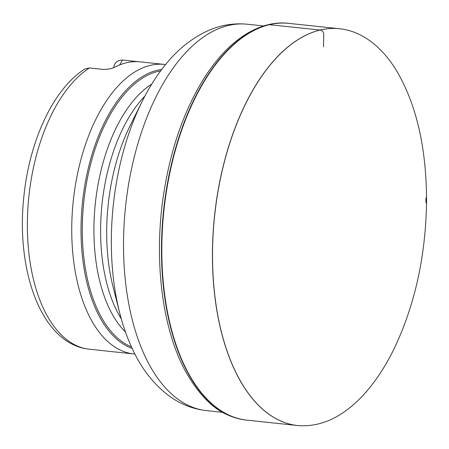 <?xml version="1.0" encoding="UTF-8"?>
<svg xmlns="http://www.w3.org/2000/svg" width="449" height="449" viewBox="0 0 449 449"><rect width="100%" height="100%" fill="white"/><g stroke="black" fill="none" stroke-linecap="round" stroke-linejoin="round"><path stroke-width="0.67" d="M113.608 67.72L114.186 65.144C115.921 61.676 118.688 59.981 122.487 60.059L138.466 61.721M139.398 61.782L138.146 61.704A145.566 76.274 96 0 0 114.276 67.406C111.055 68.893 107.159 69.539 102.58 69.342L89.441 67.951L84.754 69.045C53.122 89.104 29.488 140.863 23.87 196.482C15.81 269.95 40.736 341.493 86.534 348.851L108.731 351.286M120.023 64.774L115.646 66.705M297.906 425.562A199.502 104.533 -84 0 1 297.39 425.512A199.502 104.533 -84 0 1 214.532 216.115A199.502 104.533 -84 0 1 339.422 28.73A199.502 104.533 -84 0 1 339.938 28.787M425.978 202.69L425.983 201.949A195.506 102.445 -84 0 1 425.978 202.69M298.445 425.613A199.502 104.533 -84 0 1 214.594 216.126A199.502 104.533 -84 0 1 340.477 28.848C349.3 29.954 357.718 32.996 365.733 37.98C377.828 45.585 388.385 56.972 397.404 72.132C416.863 105.998 426.578 149.242 426.55 201.854C425.725 256.115 414.904 305.084 394.087 348.761C384.888 367.535 374.382 383.233 362.579 395.855C342.385 417.25 321.007 427.167 298.445 425.613M425.966 198.043A195.472 102.423 -84 0 1 425.955 202.69L425.966 198.043M323.74 34.377C323.505 31.941 322.348 30.504 320.272 30.061L269.232 24.656M323.516 46.943L323.74 34.41M89.441 67.951A145.566 76.274 96 0 0 27.361 222.968A145.566 76.274 96 0 0 86.988 348.912M119.748 64.746L122.487 60.059M108.725 351.292L133.768 353.941A145.566 76.274 -84 0 1 131.355 353.616A145.566 76.274 -84 0 1 73.507 198.84A145.566 76.274 -84 0 1 164.435 64.426L139.398 61.777M161.735 69.455A141.396 74.091 96 0 0 81.028 227.884A141.396 74.091 96 0 0 132.18 348.463M131.439 346.853A140.307 73.518 -84 0 1 82.302 227.823A140.307 73.518 -84 0 1 160.675 70.875M121.32 318.964A135.093 70.79 -84 0 1 100.61 228.805A135.093 70.79 -84 0 1 144.937 96.024M151.756 84.098A135.093 70.79 96 0 0 93.925 228.098A135.093 70.79 96 0 0 125.49 332.052M119.67 312.824A183.837 96.327 -84 0 1 111.341 238.874A183.837 96.327 -84 0 1 142.036 101.682L130.12 125.698A140.307 73.518 96 0 0 106.694 230.404A140.307 73.518 96 0 0 113.053 286.844L119.67 312.824C122.931 325.665 127.112 337.564 132.214 348.525C141.542 368.865 154.035 384.804 169.688 396.338C180.795 404.325 193.003 409.078 206.304 410.594L222.67 412.328M263.602 25.963L247.231 24.229A194.265 101.794 96 0 0 125.54 206.692A194.265 101.794 96 0 0 206.304 410.594M247.124 420.18A199.502 104.533 -84 0 1 163.554 210.716A199.502 104.533 -84 0 1 289.156 23.41M247.096 420.18A199.502 104.533 -84 0 1 163.61 210.721A199.502 104.533 -84 0 1 289.128 23.404M297.726 425.545A199.502 104.533 -84 0 1 297.361 425.506L246.911 420.157A199.496 104.533 -84 0 1 163.896 210.755A199.496 104.533 -84 0 1 288.937 23.387L339.393 28.725A199.502 104.533 -84 0 1 339.758 28.764M297.39 425.512L297.361 425.506A199.502 104.533 -84 0 1 214.504 216.115A199.502 104.533 -84 0 1 339.393 28.725L339.422 28.73M247.231 24.229C233.839 22.921 220.846 25.043 208.252 30.583C190.623 38.586 175.144 51.512 161.814 69.354C154.518 79.013 147.929 89.789 142.036 101.682M133.768 353.941L134.913 354.053M165.58 64.566L164.435 64.426M247.41 420.208C240.866 419.619 234.513 417.952 228.361 415.207C212.877 408.96 198.57 394.273 185.431 371.149C162.016 328.253 153.62 259.718 163.543 194.731C170.626 148.692 184.354 109.528 204.71 77.25C216.62 58.735 229.798 44.737 244.245 35.258C261.526 24.212 277.134 21.76 289.442 23.443"/></g></svg>
